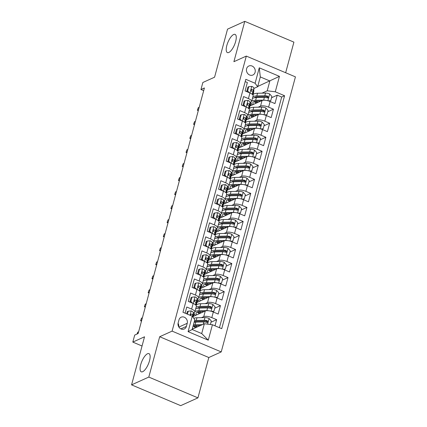 <?xml version="1.0" encoding="UTF-8"?>
<svg xmlns="http://www.w3.org/2000/svg" width="427" height="427" viewBox="0 0 427 427"><rect width="100%" height="100%" fill="white"/><g stroke="black" fill="none" stroke-linecap="round" stroke-linejoin="round"><path stroke-width="0.64" d="M228.819 52.468A9.88 3.523 112.9 0 1 227.394 52.58A9.88 3.523 112.9 0 1 227.345 43.8A9.88 3.523 112.9 0 1 233.665 34.507A9.88 3.523 112.9 0 1 235.09 34.39A9.88 3.523 112.9 0 1 235.138 43.17A9.88 3.523 112.9 0 1 228.819 52.468M142.682 371.703A9.88 3.523 112.9 0 1 141.257 371.821A9.88 3.523 112.9 0 1 141.209 363.041A9.88 3.523 112.9 0 1 147.528 353.743A9.88 3.523 112.9 0 1 148.954 353.625A9.88 3.523 112.9 0 1 149.002 362.411A9.88 3.523 112.9 0 1 142.682 371.703M246.598 68.715A4.937 4.302 65.7 0 0 248.055 73.924A4.937 4.302 65.7 0 0 252.88 75.019A4.937 4.302 65.7 0 0 255.1 72.312A4.937 4.302 65.7 0 0 253.643 67.103A4.937 4.302 65.7 0 0 248.818 66.014A4.937 4.302 65.7 0 0 246.598 68.715M285.658 72.739L293.909 42.14L244.783 21.35L227.543 29.137L214.578 77.196L202.852 82.491L200.962 89.51L203.679 90.657M221.229 351.912L295.436 76.876L246.31 56.086L172.097 331.122L221.229 351.912L208.814 357.522L159.687 336.727L148.804 377.073L197.931 397.863L208.814 357.522M197.931 397.863L180.69 405.65L131.564 384.86L144.529 336.796L132.808 342.091L142.047 346.003M148.804 377.073L131.564 384.86M245.194 81.6L247.361 82.518L245.087 90.935L249.934 92.99L248.423 98.6A6.175 2.076 15.1 0 1 251.62 101.455A6.175 2.076 15.1 0 1 250.975 102.096L250.105 102.485M248.423 98.6L243.577 96.55L241.303 104.967L246.149 107.022L244.634 112.632A6.175 2.076 15.1 0 1 247.836 115.487A6.175 2.076 15.1 0 1 247.185 116.128L246.32 116.518M244.634 112.632L239.787 110.582L237.519 119L242.365 121.054L240.849 126.664A6.175 2.076 15.1 0 1 244.052 129.52A6.175 2.076 15.1 0 1 243.401 130.16L242.536 130.55M240.849 126.664L236.003 124.615L233.729 133.032L238.576 135.087L237.06 140.696A6.175 2.076 15.1 0 1 240.262 143.552A6.175 2.076 15.1 0 1 239.616 144.193L238.746 144.582M237.06 140.696L232.213 138.647L229.945 147.064L234.791 149.119L233.275 154.729A6.175 2.076 15.1 0 1 236.478 157.584A6.175 2.076 15.1 0 1 235.827 158.225L234.962 158.614M233.275 154.729L228.429 152.679L226.155 161.102L231.002 163.151L229.491 168.761A6.175 2.076 15.1 0 1 232.694 171.617A6.175 2.076 15.1 0 1 232.042 172.257L231.178 172.647M229.491 168.761L224.645 166.711L222.371 175.134L227.217 177.184L225.702 182.793A6.175 2.076 15.1 0 1 228.904 185.649A6.175 2.076 15.1 0 1 228.258 186.289L227.388 186.679M225.702 182.793L220.855 180.744L218.587 189.166L223.433 191.216L221.917 196.826A6.175 2.076 15.1 0 1 225.12 199.681A6.175 2.076 15.1 0 1 224.469 200.322L223.604 200.711M221.917 196.826L217.071 194.776L214.797 203.199L219.643 205.248L218.133 210.858A6.175 2.076 15.1 0 1 221.33 213.713A6.175 2.076 15.1 0 1 220.684 214.354L219.82 214.744M218.133 210.858L213.286 208.808L211.013 217.231L215.859 219.281L214.343 224.89A6.175 2.076 15.1 0 1 217.546 227.746A6.175 2.076 15.1 0 1 216.9 228.386L216.03 228.776M214.343 224.89L209.497 222.841L207.228 231.263L212.075 233.313L210.559 238.928A6.175 2.076 15.1 0 1 213.762 241.778A6.175 2.076 15.1 0 1 213.11 242.419L212.246 242.808M210.559 238.928L205.713 236.873L203.439 245.295L208.285 247.345L206.769 252.96A6.175 2.076 15.1 0 1 209.972 255.81A6.175 2.076 15.1 0 1 209.326 256.451L208.456 256.84M206.769 252.96L201.923 250.905L199.655 259.328L204.501 261.377L202.985 266.992A6.175 2.076 15.1 0 1 206.188 269.843A6.175 2.076 15.1 0 1 205.536 270.483L204.672 270.873M202.985 266.992L198.139 264.937L195.87 273.36L200.711 275.41L199.201 281.025A6.175 2.076 15.1 0 1 202.403 283.875A6.175 2.076 15.1 0 1 201.752 284.515L200.887 284.905M199.201 281.025L194.354 278.97L192.081 287.392L196.927 289.442L195.411 295.057A6.175 2.076 15.1 0 1 198.614 297.907A6.175 2.076 15.1 0 1 197.968 298.548L197.098 298.943M195.411 295.057L190.565 293.002L188.296 301.425L193.143 303.474A6.175 2.076 15.1 0 1 196.345 306.33L194.829 311.94A6.175 2.076 15.1 0 1 194.178 312.58L193.314 312.975M215 325.822L216.654 319.679L210.981 322.241M187.421 314.155L188.222 311.198L191.253 310.92A4.089 1.377 15.1 0 1 193.324 312.676L193.196 316.183A11.807 3.971 15.1 0 1 193.148 316.487L205.254 311.016A6.175 2.076 15.1 0 1 213.324 312.014L218.17 314.064L220.444 305.647L214.765 308.209M192.006 297.165L191.109 297.571L189.972 301.777L190.869 301.377L192.006 297.165L195.038 296.888A4.089 1.377 15.1 0 1 197.109 298.644L196.98 302.151A11.807 3.971 15.1 0 1 196.932 302.455L209.043 296.984A6.175 2.076 -164.9 0 1 217.108 297.982L221.955 300.032L224.228 291.614L218.555 294.176M195.79 283.133L194.893 283.539L193.762 287.745L194.659 287.344L195.79 283.133L198.827 282.855A4.089 1.377 15.1 0 1 200.898 284.612L200.765 288.118A11.807 3.971 15.1 0 1 200.722 288.422L212.827 282.952A6.175 2.076 -164.9 0 1 220.898 283.95L225.744 285.999L228.013 277.582L222.339 280.144M204.506 274.385L216.612 268.914A6.175 2.076 -164.9 0 1 224.682 269.917L229.529 271.967L231.802 263.55L226.123 266.112M203.364 255.068L202.467 255.474L201.33 259.68L202.227 259.28L203.364 255.068L206.396 254.786A4.089 1.377 15.1 0 1 208.467 256.547L208.339 260.054A11.807 3.971 15.1 0 1 208.291 260.358L220.401 254.882A6.175 2.076 -164.9 0 1 228.466 255.885L233.313 257.935L235.587 249.517L229.913 252.079M207.148 241.036L206.252 241.442L205.12 245.648L206.017 245.242L207.148 241.036L210.185 240.753A4.089 1.377 15.1 0 1 212.256 242.515L212.123 246.016A11.807 3.971 15.1 0 1 212.08 246.326L224.186 240.849A6.175 2.076 -164.9 0 1 232.256 241.853L237.102 243.902L239.371 235.485L233.697 238.047M210.938 227.004L210.041 227.41L208.904 231.615L209.801 231.21L210.938 227.004L213.97 226.721A4.089 1.377 15.1 0 1 216.041 228.482L215.913 231.984A11.807 3.971 15.1 0 1 215.865 232.293L227.97 226.817A6.175 2.076 -164.9 0 1 236.04 227.821L240.887 229.87L243.16 221.453L237.487 224.015M214.722 212.972L213.826 213.377L212.689 217.583L213.585 217.178L214.722 212.972L217.759 212.689A4.089 1.377 15.1 0 1 219.83 214.45L219.697 217.951A11.807 3.971 15.1 0 1 219.654 218.261L231.76 212.785A6.175 2.076 -164.9 0 1 239.83 213.788L244.676 215.838L246.945 207.421L241.271 209.983M223.438 204.223L235.544 198.752A6.175 2.076 -164.9 0 1 243.614 199.756L248.461 201.806L250.734 193.388L245.055 195.95M222.296 184.907L221.399 185.313L220.263 189.519L221.159 189.113L222.296 184.907L225.328 184.624A4.089 1.377 15.1 0 1 227.399 186.38L227.271 189.887A11.807 3.971 15.1 0 1 227.223 190.196L239.328 184.72A6.175 2.076 -164.9 0 1 247.398 185.724L252.245 187.773L254.519 179.356L248.845 181.918M226.08 170.875L225.184 171.275L224.047 175.486L224.944 175.081L226.08 170.875L229.118 170.592A4.089 1.377 15.1 0 1 231.188 172.348L231.055 175.855A11.807 3.971 15.1 0 1 231.012 176.164L243.118 170.688A6.175 2.076 -164.9 0 1 251.188 171.691L256.035 173.741L258.303 165.324L252.629 167.886M229.87 156.842L228.973 157.243L227.837 161.454L228.733 161.048L229.87 156.842L232.902 156.56A4.089 1.377 15.1 0 1 234.973 158.316L234.845 161.822A11.807 3.971 15.1 0 1 234.797 162.127L246.902 156.656A6.175 2.076 -164.9 0 1 254.972 157.659L259.819 159.709L262.093 151.291L256.413 153.853M233.654 142.81L232.758 143.21L231.621 147.422L232.518 147.016L233.654 142.81L236.686 142.527A4.089 1.377 15.1 0 1 238.757 144.283L238.629 147.79A11.807 3.971 15.1 0 1 238.581 148.094L250.692 142.623A6.175 2.076 -164.9 0 1 258.757 143.627L263.603 145.676L265.877 137.259L260.203 139.821M237.439 128.778L236.542 129.178L235.41 133.389L236.307 132.984L237.439 128.778L240.476 128.495A4.089 1.377 15.1 0 1 242.547 130.251L242.413 133.758A11.807 3.971 15.1 0 1 242.371 134.062L254.476 128.591A6.175 2.076 -164.9 0 1 262.546 129.594L267.393 131.644L269.661 123.227L263.987 125.789M241.228 114.746L240.332 115.146L239.195 119.357L240.091 118.952L241.228 114.746L244.26 114.463A4.089 1.377 15.1 0 1 246.331 116.219L246.203 119.725A11.807 3.971 15.1 0 1 246.155 120.03L258.26 114.559A6.175 2.076 -164.9 0 1 266.331 115.562L271.177 117.612L273.451 109.195L267.772 111.757M132.808 342.091L134.702 335.078L138.151 333.519L204.41 87.951L200.962 89.51M186.396 326.383L187.229 323.298A4.782 4.169 65.7 0 0 185.82 318.254A4.782 4.169 65.7 0 0 181.144 317.197A4.782 4.169 65.7 0 0 178.998 319.812L178.166 322.903A4.782 4.169 65.7 0 0 179.57 327.947A4.782 4.169 65.7 0 0 184.25 329.003A4.782 4.169 65.7 0 0 186.396 326.383L180.867 328.881M257.657 86.756L255.1 83.26L245.808 79.326L182.959 312.265L192.251 316.199L194.803 319.695L192.155 329.516L201.715 333.562L204.362 323.741L212.432 324.739L221.73 328.673L284.579 95.733L275.287 91.8L267.217 90.802L269.864 80.975L260.305 76.929L257.657 86.756L253.894 88.453M255.1 83.26L259.269 67.824L279.45 76.364L275.287 91.8M212.432 324.739L208.269 340.175L188.088 331.635L192.251 316.199M258.212 107.188L260.534 106.142A6.175 2.076 15.1 0 1 268.604 107.14L273.451 109.195M249.944 105.997L262.05 100.526L260.534 106.142M254.428 121.22L256.75 120.174A6.175 2.076 15.1 0 1 264.815 121.172L269.661 123.227M250.638 135.252L252.96 134.206A6.175 2.076 15.1 0 1 261.03 135.204L265.877 137.259M246.854 149.285L249.176 148.238A6.175 2.076 15.1 0 1 257.246 149.237L262.093 151.291M243.064 163.317L245.386 162.271A6.175 2.076 15.1 0 1 253.457 163.274L258.303 165.324M239.28 177.349L241.602 176.303A6.175 2.076 15.1 0 1 249.672 177.306L254.519 179.356M235.496 191.381L237.818 190.335A6.175 2.076 15.1 0 1 245.888 191.339L250.734 193.388M231.706 205.414L234.028 204.368A6.175 2.076 15.1 0 1 242.098 205.371L246.945 207.421M227.922 219.446L230.244 218.4A6.175 2.076 15.1 0 1 238.314 219.403L243.16 221.453M224.138 233.478L226.459 232.432A6.175 2.076 15.1 0 1 234.524 233.436L239.371 235.485M220.348 247.516L222.67 246.464A6.175 2.076 15.1 0 1 230.74 247.468L235.587 249.517M216.564 261.548L218.886 260.497A6.175 2.076 15.1 0 1 226.956 261.5L231.802 263.55M212.779 275.58L215.101 274.529A6.175 2.076 15.1 0 1 223.166 275.532L228.013 277.582M208.99 289.613L211.312 288.561A6.175 2.076 15.1 0 1 219.382 289.565L224.228 291.614M205.206 303.645L207.527 302.594A6.175 2.076 15.1 0 1 215.598 303.597L220.444 305.647M201.416 317.677L203.738 316.626A6.175 2.076 15.1 0 1 211.808 317.629L216.654 319.679M219.446 327.706L281.681 97.041L277.235 95.162L271.561 97.724M262.05 100.526A6.175 2.076 -164.9 0 1 270.115 101.53L274.961 103.58L277.235 95.162M185.121 313.183L186.78 307.034L191.627 309.089A6.175 2.076 15.1 0 1 194.829 311.94M192.235 329.217L204.362 323.741M159.687 336.727L172.097 331.122M244.783 21.35L233.9 61.691L246.31 56.086M257.737 86.457L279.45 76.364M261.997 93.155L267.217 90.802M193.495 316.327L194.232 313.589M197.279 302.295L198.016 299.557M198.614 297.907L200.13 292.298A6.175 2.076 -164.9 0 0 196.927 289.442M201.064 288.262L201.806 285.524M202.403 283.875L203.914 278.265A6.175 2.076 -164.9 0 0 200.711 275.41M204.853 274.23L205.59 271.492M206.188 269.843L207.703 264.233A6.175 2.076 -164.9 0 0 204.501 261.377M208.638 260.198L209.379 257.46M209.972 255.81L211.488 250.201A6.175 2.076 -164.9 0 0 208.285 247.345M212.427 246.165L213.164 243.427M213.762 241.778L215.272 236.168A6.175 2.076 -164.9 0 0 212.075 233.313M216.211 232.133L216.948 229.395M217.546 227.746L219.062 222.136A6.175 2.076 -164.9 0 0 215.859 219.281M219.996 218.101L220.738 215.363M221.33 213.713L222.846 208.104A6.175 2.076 -164.9 0 0 219.643 205.248M223.785 204.069L224.522 201.33M225.12 199.681L226.636 194.071A6.175 2.076 -164.9 0 0 223.433 191.216M227.57 190.036L228.306 187.298M228.904 185.649L230.42 180.039A6.175 2.076 -164.9 0 0 227.217 177.184M231.354 176.004L232.096 173.266M232.694 171.617L234.204 166.002A6.175 2.076 -164.9 0 0 231.002 163.151M235.144 161.972L235.88 159.234M236.478 157.584L237.994 151.969A6.175 2.076 -164.9 0 0 234.791 149.119M238.928 147.939L239.664 145.201M240.262 143.552L241.778 137.937A6.175 2.076 -164.9 0 0 238.576 135.087M242.712 133.902L243.454 131.164M244.052 129.52L245.562 123.905A6.175 2.076 -164.9 0 0 242.365 121.054M246.502 119.87L247.238 117.131M247.836 115.487L249.352 109.872A6.175 2.076 -164.9 0 0 246.149 107.022M250.286 105.837L251.028 103.099M281.681 97.041L284.579 95.733M251.62 101.455L253.136 95.84A6.175 2.076 -164.9 0 0 249.934 92.99M192.155 329.516L188.088 331.635M201.715 333.562L208.269 340.175M259.269 67.824L260.305 76.929M178.7 326.794A4.782 4.169 65.7 0 0 178.075 323.303M188.222 311.198L187.325 311.603L186.716 313.856M192.556 316.615L192.604 315.339A4.089 1.377 -164.9 0 0 191.445 314.042L190.575 314.331L190.816 315.59M190.495 314.534A2.082 0.699 15.1 0 1 190.661 314.87L190.639 315.372M137.232 333.935L137.697 332.201L138.615 331.784M137.008 334.037L137.697 332.201M210.378 324.483L211.322 320.976L209.043 318.446A4.089 1.377 -164.9 0 0 204.96 317.597L196.954 317.773A11.807 3.971 -164.9 0 0 193.767 318.275M194.707 321.696A9.8 3.293 -164.9 0 0 195.123 322.15M202.387 324.632L195.059 324.787A11.807 3.971 -164.9 0 0 193.394 324.92M200.391 325.534L196.196 325.62A9.8 3.293 -164.9 0 0 193.025 326.292M192.497 328.246A9.8 3.293 -164.9 0 0 192.961 328.886M194.114 322.252A11.807 3.971 15.1 0 1 195.779 322.123L203.786 321.947A4.089 1.377 15.1 0 1 206.791 322.417L207.463 322.385L207.912 321.782L207.244 320.73A4.089 1.377 -164.9 0 0 204.245 320.266L196.233 320.437A11.807 3.971 -164.9 0 0 194.568 320.57M194.12 325.865A11.807 3.971 -164.9 0 0 196.591 327.247M197.493 326.842A9.8 3.293 15.1 0 1 195.443 325.662M194.2 321.942A9.8 3.293 15.1 0 1 197.37 321.269L205.382 321.099A2.082 0.699 15.1 0 1 206.252 321.179L207.015 321.937M193.532 326.047A9.8 3.293 -164.9 0 0 195.561 327.717M190.869 301.377L192.529 303.213M190.49 302.353L189.972 301.777M196.105 305.396A11.807 3.971 -164.9 0 0 196.089 305.433A11.807 3.971 -164.9 0 0 196.217 305.118A11.807 3.971 -164.9 0 0 196.26 304.814L196.393 301.307A4.089 1.377 -164.9 0 0 195.23 300.01L194.691 299.978L194.269 300.571L194.776 301.697A4.089 1.377 15.1 0 1 195.934 302.994L195.854 305.156M194.28 300.501A2.082 0.699 15.1 0 1 194.445 300.838L194.429 301.339M141.486 321.141L140.59 320.762L141.486 318.168L142.404 317.752M141.529 321.003L140.803 320.693L141.721 320.282M140.59 320.762L141.486 318.168M194.659 287.344L196.313 289.18M194.274 288.321L193.762 287.745M199.873 291.395A11.807 3.971 -164.9 0 0 200.001 291.086A11.807 3.971 -164.9 0 0 200.049 290.782L200.178 287.275A4.089 1.377 -164.9 0 0 199.019 285.978L198.475 285.946L198.053 286.538L198.56 287.665A4.089 1.377 15.1 0 1 199.724 288.962L199.644 291.123M198.069 286.469A2.082 0.699 15.1 0 1 198.235 286.805L198.213 287.307M145.276 307.109L144.374 306.73L145.271 304.136L146.189 303.72M145.313 306.97L144.588 306.661L145.506 306.25M144.374 306.73L145.271 304.136M199.58 269.101L198.683 269.506L197.546 273.712L198.443 273.312L199.58 269.101L202.611 268.823A4.089 1.377 15.1 0 1 204.682 270.579L204.554 274.086A11.807 3.971 15.1 0 1 204.506 274.39L203.786 277.054A11.807 3.971 -164.9 0 0 203.834 276.749L203.962 273.243A4.089 1.377 -164.9 0 0 202.804 271.946L202.259 271.914L201.838 272.506L202.35 273.632A4.089 1.377 15.1 0 1 203.508 274.929L203.428 277.086M198.443 273.312L200.103 275.148M198.064 274.289L197.546 273.712M203.679 277.331A11.807 3.971 -164.9 0 0 203.663 277.369A11.807 3.971 -164.9 0 0 203.786 277.054M201.854 272.437A2.082 0.699 15.1 0 1 202.019 272.773L201.998 273.275M149.06 293.077L148.164 292.698L149.055 290.104L149.973 289.687M149.098 292.938L148.377 292.628L149.295 292.217M148.164 292.698L149.055 290.104M202.227 259.28L203.887 261.116M201.848 260.256L201.33 259.68M207.463 263.299A11.807 3.971 -164.9 0 0 207.453 263.336A11.807 3.971 -164.9 0 0 207.575 263.021A11.807 3.971 -164.9 0 0 207.618 262.717L207.752 259.21A4.089 1.377 -164.9 0 0 206.588 257.913L206.049 257.881L205.627 258.474L206.134 259.6A4.089 1.377 15.1 0 1 207.298 260.897L207.212 263.053M205.638 258.404A2.082 0.699 15.1 0 1 205.803 258.741L205.787 259.242M152.845 279.044L151.948 278.666L152.845 276.072L153.763 275.655M152.887 278.906L152.161 278.596L153.079 278.185M151.948 278.666L152.845 276.072M211.53 311.379L213.975 311.15L215.107 306.944L212.833 304.414A4.089 1.377 -164.9 0 0 208.75 303.565L200.738 303.741A11.807 3.971 -164.9 0 0 196.153 305.3M198.491 307.664A9.8 3.293 -164.9 0 0 198.907 308.118M208.974 310.819A4.089 1.377 -164.9 0 0 206.855 310.584L198.843 310.755A11.807 3.971 -164.9 0 0 194.915 311.63M194.152 312.596A11.807 3.971 -164.9 0 0 195.635 315.361M204.181 311.502L199.985 311.587A9.8 3.293 -164.9 0 0 196.089 313.114A9.8 3.293 -164.9 0 0 196.751 314.854M213.975 311.15L212.31 311.625M195.63 308.961A11.807 3.971 15.1 0 1 199.564 308.091L207.575 307.915A4.089 1.377 15.1 0 1 210.575 308.385L211.253 308.353L211.701 307.75L211.034 306.698A4.089 1.377 -164.9 0 0 208.029 306.234L200.017 306.405A11.807 3.971 -164.9 0 0 196.089 307.28M197.904 311.833A11.807 3.971 -164.9 0 0 200.375 313.215M201.277 312.81A9.8 3.293 15.1 0 1 199.233 311.625M197.525 308.283A9.8 3.293 15.1 0 1 201.16 307.237L209.166 307.066A2.082 0.699 15.1 0 1 210.041 307.146L210.799 307.904M197.317 312.014A9.8 3.293 -164.9 0 0 199.345 313.685M215.315 297.347L217.759 297.117L218.896 292.911L216.617 290.381A4.089 1.377 -164.9 0 0 212.534 289.533L204.522 289.703A11.807 3.971 -164.9 0 0 199.937 291.267M202.281 293.632A9.8 3.293 -164.9 0 0 202.692 294.086M212.758 296.786A4.089 1.377 -164.9 0 0 210.639 296.551L202.633 296.722A11.807 3.971 -164.9 0 0 198.699 297.598M197.936 298.564A11.807 3.971 -164.9 0 0 199.42 301.329M207.965 297.47L203.77 297.555A9.8 3.293 -164.9 0 0 199.873 299.081A9.8 3.293 -164.9 0 0 200.535 300.821M217.759 297.117L216.099 297.592M199.42 294.929A11.807 3.971 15.1 0 1 203.348 294.054L211.36 293.883A4.089 1.377 15.1 0 1 214.365 294.347L215.037 294.32L215.486 293.717L214.818 292.666A4.089 1.377 -164.9 0 0 211.813 292.201L203.802 292.372A11.807 3.971 -164.9 0 0 199.873 293.248M201.693 297.8A11.807 3.971 -164.9 0 0 204.165 299.183M205.067 298.777A9.8 3.293 15.1 0 1 203.017 297.592M201.314 294.251A9.8 3.293 15.1 0 1 204.944 293.205L212.956 293.034A2.082 0.699 15.1 0 1 213.826 293.114L214.584 293.872M201.106 297.982A9.8 3.293 -164.9 0 0 203.129 299.653M219.104 283.314L221.544 283.085L222.68 278.879L220.407 276.349A4.089 1.377 -164.9 0 0 216.318 275.5L208.312 275.671A11.807 3.971 -164.9 0 0 203.727 277.235M206.065 279.6A9.8 3.293 -164.9 0 0 206.481 280.053M216.548 282.754A4.089 1.377 -164.9 0 0 214.429 282.519L206.417 282.69A11.807 3.971 -164.9 0 0 202.483 283.565M201.725 284.531A11.807 3.971 -164.9 0 0 203.209 287.296M211.749 283.437L207.554 283.523A9.8 3.293 -164.9 0 0 203.663 285.049A9.8 3.293 -164.9 0 0 204.319 286.789M221.544 283.085L219.884 283.56M203.204 280.897A11.807 3.971 15.1 0 1 207.138 280.021L215.149 279.85A4.089 1.377 15.1 0 1 218.149 280.315L218.821 280.288L219.275 279.685L218.603 278.634A4.089 1.377 -164.9 0 0 215.603 278.169L207.591 278.34A11.807 3.971 -164.9 0 0 203.658 279.215M205.478 283.768A11.807 3.971 -164.9 0 0 207.949 285.151M208.851 284.745A9.8 3.293 15.1 0 1 206.801 283.56M205.099 280.219A9.8 3.293 15.1 0 1 208.728 279.173L216.74 279.002A2.082 0.699 15.1 0 1 217.61 279.082L218.373 279.84M204.891 283.95A9.8 3.293 -164.9 0 0 206.919 285.62M222.889 269.277L225.333 269.053L226.47 264.847L224.191 262.317A4.089 1.377 -164.9 0 0 220.108 261.468L212.096 261.639A11.807 3.971 -164.9 0 0 207.511 263.203M209.849 265.567A9.8 3.293 -164.9 0 0 210.265 266.021M220.332 268.722A4.089 1.377 -164.9 0 0 218.213 268.487L210.201 268.658A11.807 3.971 -164.9 0 0 206.273 269.533M205.51 270.499A11.807 3.971 -164.9 0 0 206.994 273.259M215.539 269.4L211.344 269.49A9.8 3.293 -164.9 0 0 207.447 271.017A9.8 3.293 -164.9 0 0 208.109 272.757M225.333 269.053L223.668 269.528M206.994 266.864A11.807 3.971 15.1 0 1 210.922 265.989L218.934 265.818A4.089 1.377 15.1 0 1 221.939 266.283L222.611 266.256L223.059 265.653L222.392 264.601A4.089 1.377 -164.9 0 0 219.387 264.137L211.376 264.308A11.807 3.971 -164.9 0 0 207.447 265.183M209.262 269.736A11.807 3.971 -164.9 0 0 211.733 271.118M212.641 270.713A9.8 3.293 15.1 0 1 210.591 269.528M208.883 266.186A9.8 3.293 15.1 0 1 212.518 265.14L220.529 264.97A2.082 0.699 15.1 0 1 221.399 265.05L222.157 265.807M208.68 269.917A9.8 3.293 -164.9 0 0 210.703 271.588M206.017 245.242L207.671 247.084M205.633 246.224L205.12 245.648M211.232 249.299A11.807 3.971 -164.9 0 0 211.36 248.989A11.807 3.971 -164.9 0 0 211.408 248.685L211.536 245.178A4.089 1.377 -164.9 0 0 210.378 243.881L209.833 243.849L209.411 244.441L209.924 245.568A4.089 1.377 15.1 0 1 211.082 246.865L211.002 249.021M209.427 244.372A2.082 0.699 15.1 0 1 209.593 244.708L209.572 245.21M156.634 265.012L155.732 264.633L156.629 262.039L157.547 261.623M156.672 264.873L155.946 264.564L156.864 264.148M155.732 264.633L156.629 262.039M226.673 255.245L229.118 255.02L230.254 250.814L227.975 248.284A4.089 1.377 -164.9 0 0 223.892 247.436L215.881 247.607A11.807 3.971 -164.9 0 0 211.296 249.171M213.639 251.535A9.8 3.293 -164.9 0 0 214.055 251.989M224.116 254.689A4.089 1.377 -164.9 0 0 221.997 254.455L213.991 254.625A11.807 3.971 -164.9 0 0 210.057 255.501M209.294 256.467A11.807 3.971 -164.9 0 0 210.783 259.226M219.323 255.367L215.128 255.458A9.8 3.293 -164.9 0 0 211.232 256.985A9.8 3.293 -164.9 0 0 211.893 258.725M229.118 255.02L227.458 255.495M210.778 252.832A11.807 3.971 15.1 0 1 214.706 251.957L222.718 251.786A4.089 1.377 15.1 0 1 225.723 252.25L226.395 252.224L226.844 251.62L226.177 250.569A4.089 1.377 -164.9 0 0 223.172 250.105L215.165 250.275A11.807 3.971 -164.9 0 0 211.232 251.151M213.052 255.704A11.807 3.971 -164.9 0 0 215.523 257.086M216.425 256.68A9.8 3.293 15.1 0 1 214.375 255.495M212.673 252.149A9.8 3.293 15.1 0 1 216.302 251.108L224.314 250.937A2.082 0.699 15.1 0 1 225.184 251.017L225.947 251.775M212.465 255.885A9.8 3.293 -164.9 0 0 214.487 257.556M209.801 231.21L211.461 233.051M209.422 232.192L208.904 231.615M215.037 235.234A11.807 3.971 -164.9 0 0 215.021 235.272A11.807 3.971 -164.9 0 0 215.144 234.957A11.807 3.971 -164.9 0 0 215.192 234.653L215.32 231.146A4.089 1.377 -164.9 0 0 214.162 229.849L213.617 229.817L213.201 230.409L213.708 231.535A4.089 1.377 15.1 0 1 214.866 232.832L214.786 234.989M213.212 230.34A2.082 0.699 15.1 0 1 213.377 230.676L213.361 231.178M160.419 250.98L159.522 250.601L160.413 248.007L161.331 247.591M160.456 250.841L159.735 250.532L160.653 250.115M159.522 250.601L160.413 248.007M230.463 241.212L232.902 240.988L234.039 236.782L231.765 234.252A4.089 1.377 -164.9 0 0 227.682 233.404L219.67 233.574A11.807 3.971 -164.9 0 0 215.085 235.138M217.423 237.503A9.8 3.293 -164.9 0 0 217.839 237.956M227.906 240.657A4.089 1.377 -164.9 0 0 225.787 240.422L217.775 240.593A11.807 3.971 -164.9 0 0 213.847 241.468M213.084 242.435A11.807 3.971 -164.9 0 0 214.567 245.194M223.107 241.335L218.918 241.426A9.8 3.293 -164.9 0 0 215.021 242.952A9.8 3.293 -164.9 0 0 215.678 244.692M232.902 240.988L231.242 241.463M214.562 238.8A11.807 3.971 15.1 0 1 218.496 237.924L226.507 237.754A4.089 1.377 15.1 0 1 229.507 238.218L230.18 238.191L230.633 237.588L229.961 236.537A4.089 1.377 -164.9 0 0 226.961 236.072L218.95 236.243A11.807 3.971 -164.9 0 0 215.016 237.118M216.836 241.671A11.807 3.971 -164.9 0 0 219.307 243.054M220.209 242.648A9.8 3.293 15.1 0 1 218.16 241.463M216.457 238.117A9.8 3.293 15.1 0 1 220.086 237.076L228.098 236.905A2.082 0.699 15.1 0 1 228.968 236.985L229.731 237.743M216.249 241.853A9.8 3.293 -164.9 0 0 218.277 243.523M213.585 217.178L215.245 219.019M213.206 218.16L212.689 217.583M218.827 221.202A11.807 3.971 -164.9 0 0 218.811 221.239A11.807 3.971 -164.9 0 0 218.934 220.924A11.807 3.971 -164.9 0 0 218.976 220.62L219.11 217.113A4.089 1.377 -164.9 0 0 217.946 215.816L217.407 215.784L216.985 216.377L217.492 217.503A4.089 1.377 15.1 0 1 218.656 218.8L218.576 220.956M217.001 216.308A2.082 0.699 15.1 0 1 217.162 216.644L217.146 217.146M164.208 236.948L163.306 236.569L164.203 233.975L165.121 233.558M164.246 236.809L163.52 236.499L164.438 236.083M163.306 236.569L164.203 233.975M234.247 227.18L236.691 226.956L237.828 222.75L235.549 220.22A4.089 1.377 -164.9 0 0 231.466 219.371L223.454 219.542A11.807 3.971 -164.9 0 0 218.87 221.106M221.213 223.47A9.8 3.293 -164.9 0 0 221.624 223.919M231.69 226.625A4.089 1.377 -164.9 0 0 229.571 226.39L221.56 226.561A11.807 3.971 -164.9 0 0 217.631 227.436M216.868 228.397A11.807 3.971 -164.9 0 0 218.352 231.162M226.897 227.303L222.702 227.394A9.8 3.293 -164.9 0 0 218.805 228.92A9.8 3.293 -164.9 0 0 219.467 230.66M236.691 226.956L235.026 227.431M218.352 224.767A11.807 3.971 15.1 0 1 222.28 223.892L230.292 223.721A4.089 1.377 15.1 0 1 233.297 224.186L233.969 224.159L234.418 223.556L233.75 222.504A4.089 1.377 -164.9 0 0 230.745 222.04L222.734 222.211A11.807 3.971 -164.9 0 0 218.805 223.086M220.62 227.639A11.807 3.971 -164.9 0 0 223.091 229.021M223.999 228.616A9.8 3.293 15.1 0 1 221.949 227.431M220.241 224.084A9.8 3.293 15.1 0 1 223.876 223.043L231.888 222.873A2.082 0.699 15.1 0 1 232.758 222.953L233.516 223.711M220.038 227.821A9.8 3.293 -164.9 0 0 222.061 229.491M218.512 198.939L217.615 199.345L216.478 203.551L217.375 203.145L218.512 198.939L221.544 198.656A4.089 1.377 15.1 0 1 223.615 200.418L223.481 203.919A11.807 3.971 15.1 0 1 223.438 204.229L222.718 206.892A11.807 3.971 -164.9 0 0 222.766 206.588L222.894 203.081A4.089 1.377 -164.9 0 0 221.736 201.784L221.191 201.752L220.77 202.345L221.282 203.471A4.089 1.377 15.1 0 1 222.44 204.768L222.36 206.924M217.375 203.145L219.03 204.987M216.991 204.127L216.478 203.551M222.611 207.17A11.807 3.971 -164.9 0 0 222.595 207.207A11.807 3.971 -164.9 0 0 222.718 206.892M220.786 202.275A2.082 0.699 15.1 0 1 220.951 202.611L220.93 203.113M167.992 222.915L167.09 222.536L167.987 219.942L168.905 219.526M168.03 222.777L167.304 222.467L168.227 222.051M167.09 222.536L167.987 219.942M238.031 213.148L240.476 212.924L241.613 208.712L239.333 206.188A4.089 1.377 -164.9 0 0 235.25 205.339L227.239 205.51A11.807 3.971 -164.9 0 0 222.654 207.074M224.997 209.438A9.8 3.293 -164.9 0 0 225.413 209.887M235.474 212.593A4.089 1.377 -164.9 0 0 233.361 212.358L225.349 212.529A11.807 3.971 -164.9 0 0 221.416 213.404M220.652 214.365A11.807 3.971 -164.9 0 0 222.141 217.129M230.681 213.27L226.486 213.361A9.8 3.293 -164.9 0 0 222.595 214.888A9.8 3.293 -164.9 0 0 223.252 216.628M240.476 212.924L238.816 213.399M222.136 210.735A11.807 3.971 15.1 0 1 226.07 209.86L234.076 209.689A4.089 1.377 15.1 0 1 237.081 210.153L237.754 210.127L238.202 209.524L237.535 208.472A4.089 1.377 -164.9 0 0 234.53 208.008L226.523 208.179A11.807 3.971 -164.9 0 0 222.59 209.054M224.41 213.607A11.807 3.971 -164.9 0 0 226.881 214.989M227.783 214.584A9.8 3.293 15.1 0 1 225.734 213.399M224.031 210.052A9.8 3.293 15.1 0 1 227.66 209.011L235.672 208.84A2.082 0.699 15.1 0 1 236.542 208.92L237.305 209.678M223.823 213.788A9.8 3.293 -164.9 0 0 225.851 215.454M221.159 189.113L222.819 190.954M220.78 190.095L220.263 189.519M226.395 193.137A11.807 3.971 -164.9 0 0 226.379 193.175A11.807 3.971 -164.9 0 0 226.502 192.86A11.807 3.971 -164.9 0 0 226.55 192.556L226.684 189.049A4.089 1.377 -164.9 0 0 225.52 187.752L224.976 187.72L224.559 188.312L225.066 189.433A4.089 1.377 15.1 0 1 226.225 190.73L226.145 192.892M224.57 188.243A2.082 0.699 15.1 0 1 224.735 188.579L224.719 189.081M171.777 208.883L170.88 208.504L171.777 205.91L172.695 205.494M171.814 208.739L171.094 208.435L172.012 208.018M170.88 208.504L171.777 205.91M241.821 199.115L244.265 198.891L245.397 194.68L243.123 192.155A4.089 1.377 -164.9 0 0 239.04 191.307L231.028 191.477A11.807 3.971 -164.9 0 0 226.443 193.041M228.781 195.406A9.8 3.293 -164.9 0 0 229.198 195.854M239.264 198.56A4.089 1.377 -164.9 0 0 237.145 198.325L229.134 198.496A11.807 3.971 -164.9 0 0 225.205 199.372M224.442 200.332A11.807 3.971 -164.9 0 0 225.926 203.097M234.471 199.238L230.276 199.329A9.8 3.293 -164.9 0 0 226.379 200.855A9.8 3.293 -164.9 0 0 227.036 202.595M244.265 198.891L242.6 199.366M225.92 196.703A11.807 3.971 15.1 0 1 229.854 195.828L237.866 195.657A4.089 1.377 15.1 0 1 240.865 196.121L241.543 196.094L241.992 195.491L241.319 194.44A4.089 1.377 -164.9 0 0 238.319 193.975L230.308 194.146A11.807 3.971 -164.9 0 0 226.379 195.022M228.194 199.574A11.807 3.971 -164.9 0 0 230.665 200.957M231.567 200.551A9.8 3.293 15.1 0 1 229.523 199.366M227.815 196.02A9.8 3.293 15.1 0 1 231.45 194.979L239.456 194.808A2.082 0.699 15.1 0 1 240.332 194.888L241.09 195.646M227.607 199.756A9.8 3.293 -164.9 0 0 229.635 201.421M224.944 175.081L226.604 176.922M224.565 176.063L224.047 175.486M230.164 179.137A11.807 3.971 -164.9 0 0 230.292 178.828A11.807 3.971 -164.9 0 0 230.334 178.523L230.468 175.017A4.089 1.377 -164.9 0 0 229.31 173.72L228.765 173.688L228.344 174.28L228.851 175.401A4.089 1.377 15.1 0 1 230.014 176.698L229.934 178.86M228.36 174.211A2.082 0.699 15.1 0 1 228.525 174.547L228.504 175.049M175.566 194.851L174.664 194.472L175.561 191.878L176.479 191.461M175.604 194.707L174.878 194.402L175.796 193.986M174.664 194.472L175.561 191.878M245.605 185.083L248.05 184.859L249.187 180.648L246.907 178.123A4.089 1.377 -164.9 0 0 242.824 177.274L234.813 177.445A11.807 3.971 -164.9 0 0 230.228 179.009M232.571 181.374A9.8 3.293 -164.9 0 0 232.982 181.822M243.048 184.528A4.089 1.377 -164.9 0 0 240.929 184.293L232.923 184.464A11.807 3.971 -164.9 0 0 228.989 185.339M228.226 186.3A11.807 3.971 -164.9 0 0 229.71 189.065M238.255 185.206L234.06 185.297A9.8 3.293 -164.9 0 0 230.164 186.823A9.8 3.293 -164.9 0 0 230.826 188.563M248.05 184.859L246.384 185.334M229.71 182.671A11.807 3.971 15.1 0 1 233.638 181.795L241.65 181.624A4.089 1.377 15.1 0 1 244.655 182.089L245.328 182.062L245.776 181.459L245.109 180.407A4.089 1.377 -164.9 0 0 242.104 179.943L234.092 180.114A11.807 3.971 -164.9 0 0 230.164 180.989M231.978 185.542A11.807 3.971 -164.9 0 0 234.455 186.925M235.357 186.519A9.8 3.293 15.1 0 1 233.307 185.334M231.605 181.987A9.8 3.293 15.1 0 1 235.234 180.947L243.246 180.776A2.082 0.699 15.1 0 1 244.116 180.856L244.874 181.614M231.397 185.724A9.8 3.293 -164.9 0 0 233.42 187.389M228.733 161.048L230.388 162.89M228.354 162.025L227.837 161.454M233.969 165.073A11.807 3.971 -164.9 0 0 233.953 165.11A11.807 3.971 -164.9 0 0 234.076 164.795A11.807 3.971 -164.9 0 0 234.124 164.491L234.252 160.984A4.089 1.377 -164.9 0 0 233.094 159.687L232.55 159.655L232.128 160.248L232.64 161.369A4.089 1.377 15.1 0 1 233.799 162.666L233.718 164.827M232.144 160.178A2.082 0.699 15.1 0 1 232.309 160.515L232.288 161.016M179.351 180.818L178.449 180.44L179.345 177.845L180.263 177.429M179.388 180.674L178.667 180.37L179.586 179.954M178.449 180.44L179.345 177.845M249.395 171.051L251.834 170.827L252.971 166.615L250.692 164.091A4.089 1.377 -164.9 0 0 246.609 163.242L238.602 163.413A11.807 3.971 -164.9 0 0 234.017 164.971M236.355 167.341A9.8 3.293 -164.9 0 0 236.771 167.79M246.833 170.496A4.089 1.377 -164.9 0 0 244.719 170.261L236.707 170.432A11.807 3.971 -164.9 0 0 232.774 171.307M232.01 172.268A11.807 3.971 -164.9 0 0 233.5 175.033M242.04 171.174L237.844 171.264A9.8 3.293 -164.9 0 0 233.953 172.786A9.8 3.293 -164.9 0 0 234.61 174.531M251.834 170.827L250.174 171.302M233.494 168.638A11.807 3.971 15.1 0 1 237.428 167.763L245.434 167.592A4.089 1.377 15.1 0 1 248.439 168.057L249.112 168.03L249.565 167.427L248.893 166.375A4.089 1.377 -164.9 0 0 245.893 165.911L237.882 166.082A11.807 3.971 -164.9 0 0 233.948 166.957M235.768 171.51A11.807 3.971 -164.9 0 0 238.239 172.892M239.141 172.487A9.8 3.293 15.1 0 1 237.092 171.302M235.389 167.955A9.8 3.293 15.1 0 1 239.019 166.914L247.03 166.743A2.082 0.699 15.1 0 1 247.9 166.824L248.663 167.581M235.181 171.691A9.8 3.293 -164.9 0 0 237.209 173.357M232.518 147.016L234.177 148.858M232.139 147.993L231.621 147.422M237.754 151.041A11.807 3.971 -164.9 0 0 237.743 151.078A11.807 3.971 -164.9 0 0 237.866 150.763A11.807 3.971 -164.9 0 0 237.908 150.459L238.042 146.952A4.089 1.377 -164.9 0 0 236.878 145.655L236.339 145.623L235.917 146.215L236.425 147.336A4.089 1.377 15.1 0 1 237.588 148.633L237.503 150.795M235.928 146.146A2.082 0.699 15.1 0 1 236.094 146.482L236.078 146.979M183.135 166.786L182.238 166.407L183.135 163.813L184.053 163.397M183.178 166.642L182.452 166.338L183.37 165.922M182.238 166.407L183.135 163.813M253.179 157.019L255.624 156.794L256.755 152.583L254.481 150.058A4.089 1.377 -164.9 0 0 250.398 149.21L242.387 149.381A11.807 3.971 -164.9 0 0 237.802 150.939M240.139 153.309A9.8 3.293 -164.9 0 0 240.556 153.757M250.622 156.463A4.089 1.377 -164.9 0 0 248.503 156.229L240.492 156.399A11.807 3.971 -164.9 0 0 236.563 157.269M235.8 158.236A11.807 3.971 -164.9 0 0 237.284 161M245.829 157.141L241.634 157.232A9.8 3.293 -164.9 0 0 237.738 158.753A9.8 3.293 -164.9 0 0 238.399 160.499M255.624 156.794L253.958 157.269M237.284 154.606A11.807 3.971 15.1 0 1 241.212 153.731L249.224 153.56A4.089 1.377 15.1 0 1 252.224 154.024L252.901 153.998L253.35 153.394L252.683 152.343A4.089 1.377 -164.9 0 0 249.678 151.879L241.666 152.049A11.807 3.971 -164.9 0 0 237.738 152.919M239.552 157.478A11.807 3.971 -164.9 0 0 242.024 158.86M242.926 158.454A9.8 3.293 15.1 0 1 240.881 157.269M239.173 153.923A9.8 3.293 15.1 0 1 242.808 152.882L250.814 152.711A2.082 0.699 15.1 0 1 251.69 152.791L252.448 153.549M238.965 157.659A9.8 3.293 -164.9 0 0 240.993 159.324M236.307 132.984L237.962 134.825M235.923 133.961L235.41 133.389M241.543 137.003A11.807 3.971 -164.9 0 0 241.527 137.04A11.807 3.971 -164.9 0 0 241.65 136.731A11.807 3.971 -164.9 0 0 241.698 136.426L241.826 132.92A4.089 1.377 -164.9 0 0 240.668 131.623L240.123 131.591L239.702 132.183L240.214 133.304A4.089 1.377 15.1 0 1 241.372 134.601L241.292 136.763M239.718 132.114A2.082 0.699 15.1 0 1 239.883 132.45L239.862 132.946M186.925 152.754L186.023 152.375L186.919 149.781L187.837 149.365M186.962 152.61L186.236 152.306L187.154 151.889M186.023 152.375L186.919 149.781M256.963 142.986L259.408 142.762L260.545 138.551L258.266 136.026A4.089 1.377 -164.9 0 0 254.182 135.178L246.171 135.348A11.807 3.971 -164.9 0 0 241.586 136.907M243.929 139.277A9.8 3.293 -164.9 0 0 244.34 139.725M254.407 142.431A4.089 1.377 -164.9 0 0 252.288 142.196L244.281 142.367A11.807 3.971 -164.9 0 0 240.348 143.237M239.584 144.203A11.807 3.971 -164.9 0 0 241.068 146.968M249.614 143.109L245.418 143.2A9.8 3.293 -164.9 0 0 241.522 144.721A9.8 3.293 -164.9 0 0 242.184 146.466M259.408 142.762L257.748 143.237M241.068 140.574A11.807 3.971 15.1 0 1 244.997 139.698L253.008 139.528A4.089 1.377 15.1 0 1 256.013 139.992L256.686 139.965L257.134 139.362L256.467 138.311A4.089 1.377 -164.9 0 0 253.462 137.846L245.456 138.017A11.807 3.971 -164.9 0 0 241.522 138.887M243.342 143.445A11.807 3.971 -164.9 0 0 245.813 144.828M246.715 144.422A9.8 3.293 15.1 0 1 244.666 143.237M242.963 139.891A9.8 3.293 15.1 0 1 246.592 138.85L254.604 138.679A2.082 0.699 15.1 0 1 255.474 138.759L256.237 139.517M242.755 143.627A9.8 3.293 -164.9 0 0 244.778 145.292M240.091 118.952L241.751 120.793M239.712 119.928L239.195 119.357M245.328 122.971A11.807 3.971 -164.9 0 0 245.311 123.008A11.807 3.971 -164.9 0 0 245.434 122.698A11.807 3.971 -164.9 0 0 245.482 122.394L245.61 118.887A4.089 1.377 -164.9 0 0 244.452 117.59L243.908 117.558L243.486 118.151L243.998 119.272A4.089 1.377 15.1 0 1 245.157 120.569L245.077 122.73M243.502 118.082A2.082 0.699 15.1 0 1 243.668 118.418L243.652 118.914M190.709 138.722L189.812 138.343L190.704 135.749L191.622 135.332M190.746 138.578L190.026 138.273L190.944 137.857M189.812 138.343L190.704 135.749M260.753 128.954L263.192 128.73L264.329 124.519L262.055 121.994A4.089 1.377 -164.9 0 0 257.967 121.145L249.96 121.316A11.807 3.971 -164.9 0 0 245.376 122.875M247.713 125.244A9.8 3.293 -164.9 0 0 248.13 125.693M258.196 128.399A4.089 1.377 -164.9 0 0 256.077 128.164L248.066 128.335A11.807 3.971 -164.9 0 0 244.132 129.205M243.374 130.171A11.807 3.971 -164.9 0 0 244.858 132.936M253.398 129.077L249.203 129.167A9.8 3.293 -164.9 0 0 245.311 130.689A9.8 3.293 -164.9 0 0 245.968 132.434M263.192 128.73L261.532 129.205M244.852 126.541A11.807 3.971 15.1 0 1 248.786 125.666L256.798 125.495A4.089 1.377 15.1 0 1 259.797 125.96L260.47 125.933L260.924 125.33L260.251 124.278A4.089 1.377 -164.9 0 0 257.251 123.814L249.24 123.985A11.807 3.971 -164.9 0 0 245.306 124.855M247.126 129.413A11.807 3.971 -164.9 0 0 249.598 130.795M250.5 130.39A9.8 3.293 15.1 0 1 248.45 129.205M246.747 125.858A9.8 3.293 15.1 0 1 250.377 124.817L258.388 124.647A2.082 0.699 15.1 0 1 259.258 124.727L260.022 125.485M246.539 129.594A9.8 3.293 -164.9 0 0 248.567 131.26M245.013 100.708L244.116 101.114L242.979 105.325L243.876 104.919L245.013 100.708L248.044 100.43A4.089 1.377 15.1 0 1 250.121 102.186L249.987 105.693A11.807 3.971 15.1 0 1 249.939 105.997L249.224 108.666A11.807 3.971 -164.9 0 0 249.267 108.362L249.4 104.855A4.089 1.377 -164.9 0 0 248.236 103.558L247.697 103.526L247.276 104.119L247.783 105.239A4.089 1.377 15.1 0 1 248.946 106.536L248.866 108.698M243.876 104.919L245.536 106.761M243.497 105.896L242.979 105.325M249.112 108.938A11.807 3.971 -164.9 0 0 249.101 108.976A11.807 3.971 -164.9 0 0 249.224 108.666M247.286 104.049A2.082 0.699 15.1 0 1 247.452 104.385L247.436 104.882M194.493 124.689L193.596 124.31L194.493 121.716L195.411 121.3M194.536 124.545L193.81 124.241L194.728 123.825M193.596 124.31L194.493 121.716M264.537 114.922L266.982 114.698L268.119 110.486L265.84 107.962A4.089 1.377 -164.9 0 0 261.756 107.113L253.745 107.284A11.807 3.971 -164.9 0 0 249.16 108.842M251.498 111.212A9.8 3.293 -164.9 0 0 251.914 111.66M261.981 114.367A4.089 1.377 -164.9 0 0 259.862 114.132L251.85 114.303A11.807 3.971 -164.9 0 0 247.922 115.173M247.158 116.139A11.807 3.971 -164.9 0 0 248.642 118.903M257.187 115.044L252.992 115.135A9.8 3.293 -164.9 0 0 249.096 116.656A9.8 3.293 -164.9 0 0 249.758 118.402M266.982 114.698L265.316 115.173M248.642 112.509A11.807 3.971 15.1 0 1 252.57 111.634L260.582 111.463A4.089 1.377 15.1 0 1 263.587 111.927L264.26 111.901L264.708 111.298L264.041 110.246A4.089 1.377 -164.9 0 0 261.036 109.782L253.024 109.952A11.807 3.971 -164.9 0 0 249.096 110.823M250.911 115.381A11.807 3.971 -164.9 0 0 253.382 116.763M254.289 116.357A9.8 3.293 15.1 0 1 252.24 115.173M250.532 111.826A9.8 3.293 15.1 0 1 254.166 110.785L262.178 110.614A2.082 0.699 15.1 0 1 263.048 110.694L263.806 111.452M250.329 115.562A9.8 3.293 -164.9 0 0 252.352 117.228M248.797 86.676L247.906 87.081L246.769 91.293L247.665 90.887L248.797 86.676L251.834 86.398A4.089 1.377 15.1 0 1 253.905 88.154L253.771 91.661A11.807 3.971 15.1 0 1 253.729 91.965L253.008 94.634A11.807 3.971 -164.9 0 0 253.056 94.33L253.184 90.823A4.089 1.377 -164.9 0 0 252.026 89.526L251.482 89.494L251.06 90.086L251.572 91.207A4.089 1.377 15.1 0 1 252.731 92.504L252.651 94.666M247.665 90.887L249.32 92.728M247.281 91.864L246.769 91.293M252.901 94.906A11.807 3.971 -164.9 0 0 252.885 94.943A11.807 3.971 -164.9 0 0 253.008 94.634M251.076 90.017A2.082 0.699 15.1 0 1 251.241 90.353L251.22 90.85M198.283 110.657L197.381 110.278L198.277 107.684L199.195 107.268M198.32 110.513L197.594 110.209L198.512 109.792M197.381 110.278L198.277 107.684M268.321 100.889L270.766 100.665L271.903 96.454L269.624 93.929A4.089 1.377 -164.9 0 0 265.541 93.081L257.529 93.251A11.807 3.971 -164.9 0 0 252.944 94.81M255.287 97.18A9.8 3.293 -164.9 0 0 255.704 97.628M265.765 100.334A4.089 1.377 -164.9 0 0 263.651 100.094L255.64 100.27A11.807 3.971 -164.9 0 0 251.706 101.14M250.943 102.106A11.807 3.971 -164.9 0 0 252.432 104.871M260.972 101.012L256.776 101.103A9.8 3.293 -164.9 0 0 252.88 102.624A9.8 3.293 -164.9 0 0 253.542 104.369M270.766 100.665L269.106 101.14M252.426 98.477A11.807 3.971 15.1 0 1 256.36 97.602L264.366 97.431A4.089 1.377 15.1 0 1 267.371 97.895L268.044 97.868L268.492 97.265L267.825 96.214A4.089 1.377 -164.9 0 0 264.82 95.744L256.814 95.92A11.807 3.971 -164.9 0 0 252.88 96.79M254.7 101.348A11.807 3.971 -164.9 0 0 257.171 102.731M258.073 102.325A9.8 3.293 15.1 0 1 256.024 101.14M254.321 97.794A9.8 3.293 15.1 0 1 257.951 96.753L265.962 96.582A2.082 0.699 15.1 0 1 266.832 96.662L267.596 97.42M254.113 101.53A9.8 3.293 -164.9 0 0 256.136 103.195M258.26 114.559L256.75 120.174M254.476 128.591L252.96 134.206M250.692 142.623L249.176 148.238M246.902 156.656L245.386 162.271M243.118 170.688L241.602 176.303M239.328 184.72L237.818 190.335M235.544 198.752L234.028 204.368M231.76 212.785L230.244 218.4M227.97 226.817L226.459 232.432M224.186 240.849L222.67 246.464M220.401 254.882L218.886 260.497M216.612 268.914L215.101 274.529M212.827 282.952L211.312 288.561M209.043 296.984L207.527 302.594M205.254 311.016L203.738 316.626M213.324 312.014L211.808 317.629M270.115 101.53L268.604 107.14M266.331 115.562L264.815 121.172M262.546 129.594L261.03 135.204M258.757 143.627L257.246 149.237M254.972 157.659L253.457 163.274M251.188 171.691L249.672 177.306M247.398 185.724L245.888 191.339M243.614 199.756L242.098 205.371M239.83 213.788L238.314 219.403M236.04 227.821L234.524 233.436M232.256 241.853L230.74 247.468M228.466 255.885L226.956 261.5M224.682 269.917L223.166 275.532M220.898 283.95L219.382 289.565M217.108 297.982L215.598 303.597M193.143 303.474L191.627 309.089M178.87 327.077L187.229 323.298M191.179 310.925L190.01 315.249M193.196 316.183L192.935 317.138M193.324 312.676L192.604 315.339M190.517 314.464L191.445 314.042M207.586 324.136L209.102 318.51M198.886 325.566L198.688 326.303M196.233 320.437L196.954 317.773M195.059 324.787L195.779 322.123M204.245 320.266L204.96 317.597M203.156 324.285L203.786 321.947M206.252 321.179L207.244 320.73M194.963 296.893L193.185 303.49M196.98 302.151L196.26 304.814M195.934 302.994L195.454 304.787M197.109 298.644L196.393 301.307M194.301 300.432L195.23 300.01M198.752 282.861L196.97 289.458M200.765 288.118L200.049 290.782M199.724 288.962L199.238 290.755M200.898 284.612L200.178 287.275M198.091 286.4L199.019 285.978M202.537 268.829L200.754 275.426M204.554 274.086L203.834 276.749M203.508 274.929L203.028 276.723M204.682 270.579L203.962 273.243M201.875 272.367L202.804 271.946M206.321 254.796L204.544 261.393M208.339 260.054L207.618 262.717M207.298 260.897L206.812 262.69M208.467 256.547L207.752 259.21M205.659 258.335L206.588 257.913M211.061 311.246L212.892 304.478M202.676 311.534L202.473 312.27M200.017 306.405L200.738 303.741M198.843 310.755L199.564 308.091M208.029 306.234L208.75 303.565M206.855 310.584L207.575 307.915M210.041 307.146L211.034 306.698M214.85 297.213L216.676 290.445M206.46 297.502L206.262 298.238M203.802 292.372L204.522 289.703M202.633 296.722L203.348 294.054M211.813 292.201L212.534 289.533M210.639 296.551L211.36 293.883M213.826 293.114L214.818 292.666M218.635 283.181L220.46 276.413M210.244 283.469L210.047 284.206M207.591 278.34L208.312 275.671M206.417 282.69L207.138 280.021M215.603 278.169L216.318 275.5M214.429 282.519L215.149 279.85M217.61 279.082L218.603 278.634M222.424 269.149L224.25 262.381M214.034 269.437L213.831 270.174M211.376 264.308L212.096 261.639M210.201 268.658L210.922 265.989M219.387 264.137L220.108 261.468M218.213 268.487L218.934 265.818M221.399 265.05L222.392 264.601M210.111 240.764L208.328 247.361M212.123 246.016L211.408 248.685M211.082 246.865L210.596 248.658M212.256 242.515L211.536 245.178M209.449 244.303L210.378 243.881M226.209 255.116L228.034 248.349M217.818 255.399L217.621 256.141M215.165 250.275L215.881 247.607M213.991 254.625L214.706 251.957M223.172 250.105L223.892 247.436M221.997 254.455L222.718 251.786M225.184 251.017L226.177 250.569M213.895 226.732L212.112 233.329M215.913 231.984L215.192 234.653M214.866 232.832L214.386 234.626M216.041 228.482L215.32 231.146M213.233 230.27L214.162 229.849M229.993 241.084L231.818 234.316M221.602 241.367L221.405 242.109M218.95 236.243L219.67 233.574M217.775 240.593L218.496 237.924M226.961 236.072L227.682 233.404M225.787 240.422L226.507 237.754M228.968 236.985L229.961 236.537M217.679 212.699L215.902 219.297M219.697 217.951L218.976 220.62M218.656 218.8L218.17 220.594M219.83 214.45L219.11 217.113M217.017 216.238L217.946 215.816M233.782 227.052L235.608 220.284M225.392 227.335L225.189 228.077M222.734 222.211L223.454 219.542M221.56 226.561L222.28 223.892M230.745 222.04L231.466 219.371M229.571 226.39L230.292 223.721M232.758 222.953L233.75 222.504M221.469 198.667L219.686 205.264M223.481 203.919L222.766 206.588M222.44 204.768L221.955 206.556M223.615 200.418L222.894 203.081M220.807 202.206L221.736 201.784M237.567 213.02L239.392 206.252M229.176 213.303L228.979 214.044M226.523 208.179L227.239 205.51M225.349 212.529L226.07 209.86M234.53 208.008L235.25 205.339M233.361 212.358L234.076 209.689M236.542 208.92L237.535 208.472M225.253 184.635L223.476 191.232M227.271 189.887L226.55 192.556M226.225 190.73L225.744 192.524M227.399 186.38L226.684 189.049M224.591 188.174L225.52 187.752M241.351 198.987L243.176 192.219M232.961 199.27L232.763 200.012M230.308 194.146L231.028 191.477M229.134 198.496L229.854 195.828M238.319 193.975L239.04 191.307M237.145 198.325L237.866 195.657M240.332 194.888L241.319 194.44M229.043 170.603L227.26 177.2M231.055 175.855L230.334 178.523M230.014 176.698L229.529 178.491M231.188 172.348L230.468 175.017M228.376 174.141L229.31 173.72M245.141 184.955L246.966 178.187M236.75 185.238L236.553 185.98M234.092 180.114L234.813 177.445M232.923 184.464L233.638 181.795M242.104 179.943L242.824 177.274M240.929 184.293L241.65 181.624M244.116 180.856L245.109 180.407M232.827 156.57L231.044 163.167M234.845 161.822L234.124 164.491M233.799 162.666L233.313 164.459M234.973 158.316L234.252 160.984M232.165 160.109L233.094 159.687M248.925 170.923L250.75 164.155M240.534 171.206L240.337 171.948M237.882 166.082L238.602 163.413M236.707 170.432L237.428 167.763M245.893 165.911L246.609 163.242M244.719 170.261L245.434 167.592M247.9 166.824L248.893 166.375M236.611 142.538L234.834 149.135M238.629 147.79L237.908 150.459M237.588 148.633L237.102 150.427M238.757 144.283L238.042 146.952M235.95 146.077L236.878 145.655M252.709 156.89L254.54 150.123M244.324 157.173L244.121 157.915M241.666 152.049L242.387 149.381M240.492 156.399L241.212 153.731M249.678 151.879L250.398 149.21M248.503 156.229L249.224 153.56M251.69 152.791L252.683 152.343M240.401 128.506L238.618 135.103M242.413 133.758L241.698 136.426M241.372 134.601L240.887 136.394M242.547 130.251L241.826 132.92M239.739 132.039L240.668 131.623M256.499 142.858L258.324 136.09M248.108 143.141L247.911 143.883M245.456 138.017L246.171 135.348M244.281 142.367L244.997 139.698M253.462 137.846L254.182 135.178M252.288 142.196L253.008 139.528M255.474 138.759L256.467 138.311M244.185 114.468L242.403 121.071M246.203 119.725L245.482 122.394M245.157 120.569L244.676 122.362M246.331 116.219L245.61 118.887M243.523 118.007L244.452 117.59M260.283 128.826L262.109 122.058M251.893 129.109L251.695 129.845M249.24 123.985L249.96 121.316M248.066 128.335L248.786 125.666M257.251 123.814L257.967 121.145M256.077 128.164L256.798 125.495M259.258 124.727L260.251 124.278M247.97 100.436L246.192 107.038M249.987 105.693L249.267 108.362M248.946 106.536L248.461 108.33M250.121 102.186L249.4 104.855M247.308 103.974L248.236 103.558M264.073 114.794L265.898 108.026M255.682 115.076L255.479 115.813M253.024 109.952L253.745 107.284M251.85 114.303L252.57 111.634M261.036 109.782L261.756 107.113M259.862 114.132L260.582 111.463M263.048 110.694L264.041 110.246M251.759 86.403L249.976 93.006M253.771 91.661L253.056 94.33M252.731 92.504L252.245 94.298M253.905 88.154L253.184 90.823M251.097 89.942L252.026 89.526M267.857 100.756L269.683 93.993M259.467 101.044L259.269 101.781M256.814 95.92L257.529 93.251M255.64 100.27L256.36 97.602M264.82 95.744L265.541 93.081M263.651 100.094L264.366 97.431M266.832 96.662L267.825 96.214M192.961 317.17L193.148 316.487M196.217 305.118L196.932 302.455M200.001 291.086L200.722 288.422M207.575 263.021L208.291 260.358M211.36 248.989L212.08 246.326M215.144 234.957L215.865 232.293M218.934 220.924L219.654 218.261M226.502 192.86L227.223 190.196M230.292 178.828L231.012 176.164M234.076 164.795L234.797 162.127M237.866 150.763L238.581 148.094M241.65 136.731L242.371 134.062M245.434 122.698L246.155 120.03"/></g></svg>
